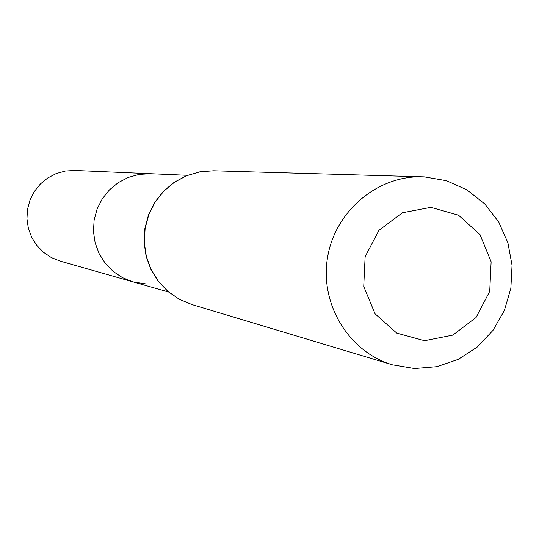 <?xml version="1.0" encoding="UTF-8"?>
<svg xmlns="http://www.w3.org/2000/svg" width="539" height="539" viewBox="0 0 539 539"><rect width="100%" height="100%" fill="white"/><g stroke="black" fill="none" stroke-linecap="round" stroke-linejoin="round"><path stroke-width="0.81" d="M187.505 175.323L150.415 173.726L139.15 174.414L128.255 177.439L118.196 182.674L109.404 189.91L102.269 198.824L97.094 209.031L94.116 220.094L93.456 231.534L95.14 242.86L99.102 253.566L105.166 263.2L113.062 271.346L122.447 277.652L132.917 281.857L122.447 277.652L113.062 271.346L105.166 263.2L99.102 253.566L95.14 242.86L93.456 231.534L94.116 220.094L97.094 209.031L102.269 198.824L109.404 189.91L118.196 182.674L128.255 177.439L139.15 174.414L150.482 173.726M430.856 207.347L458.534 215.182L480.02 234.62L491.13 261.779L489.722 291.329L476.072 317.491L452.841 335.123L424.55 340.722L396.785 333.129L375.056 313.772L363.737 286.465L365.132 256.658L378.964 230.328L402.444 212.73L430.856 207.347M424.348 176.886L446.481 180.713L466.996 189.903L484.709 203.883L498.602 221.839L507.886 242.725L512.05 265.323L510.857 288.338L504.369 310.451L492.976 330.394L477.305 347.022L458.258 359.351L436.92 366.675L414.518 368.535L392.365 364.802C348.908 352.007 319.755 304.286 327.49 257.858C334.793 211.362 377.502 175.263 422.778 176.826L424.348 176.886M168.626 292.037L132.917 281.857L145.517 283.858M150.415 173.726L74.881 170.465L65.394 171.038L56.218 173.571L47.749 177.964L40.351 184.021L34.348 191.493L30.002 200.043L27.502 209.321L26.95 218.908L28.378 228.395L31.72 237.376L36.827 245.461L43.484 252.292L51.394 257.595L60.213 261.132L132.917 281.857M213.66 170.796L199.915 171.84L186.649 175.714L174.407 182.27L163.728 191.224L155.05 202.213L148.764 214.765L145.126 228.347L144.29 242.388L146.305 256.281L151.068 269.446L158.385 281.318L167.932 291.39L179.298 299.253L192.012 304.575L179.238 299.233L167.811 291.35L158.223 281.264L150.88 269.385L146.096 256.227L144.075 242.341L144.897 228.314L148.535 214.744L154.834 202.206L163.526 191.224L174.238 182.27L186.521 175.714L199.848 171.84L213.66 170.796L422.778 176.826M392.365 364.802L192.012 304.575"/></g></svg>
